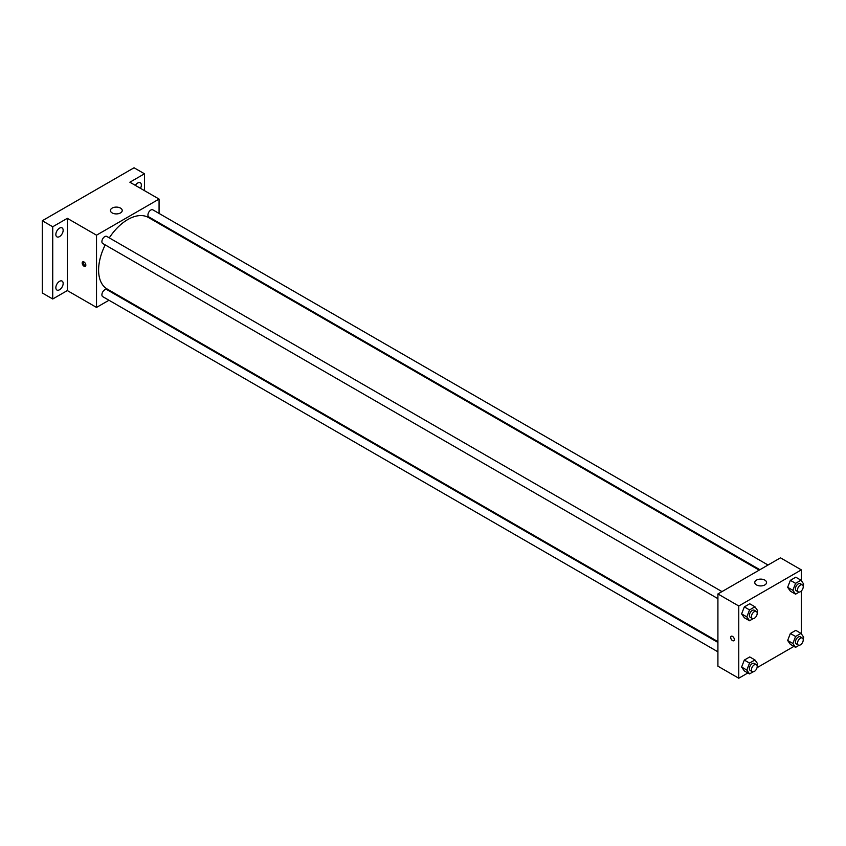 <?xml version="1.0" encoding="UTF-8"?>
<svg xmlns="http://www.w3.org/2000/svg" width="846" height="846" viewBox="0 0 846 846"><rect width="100%" height="100%" fill="white"/><g stroke="black" fill="none" stroke-linecap="round" stroke-linejoin="round"><path stroke-width="1.27" d="M108.965 300.245L96.518 307.426L67.32 290.569L52.727 298.998L42.3 292.98L42.3 220.743L134.049 167.772L144.476 173.79L144.476 190.646M117.784 295.148L117.097 295.54M59.506 289.766A5.171 2.982 -60 0 1 56.915 290.03A5.171 2.982 -60 0 1 56.132 285.885A5.171 2.982 -60 0 1 59.506 281.337A5.171 2.982 -60 0 1 62.086 281.073A5.171 2.982 -60 0 1 62.879 285.218A5.171 2.982 -60 0 1 59.506 289.766M59.506 236.605A5.171 2.982 -60 0 1 56.915 236.859A5.171 2.982 -60 0 1 56.132 232.724A5.171 2.982 -60 0 1 59.506 228.166A5.171 2.982 -60 0 1 62.086 227.912A5.171 2.982 -60 0 1 62.879 232.047A5.171 2.982 -60 0 1 59.506 236.605M67.32 290.569L67.32 218.331L52.727 226.76L42.3 220.743M52.727 298.998L52.727 226.76M96.518 307.426L96.518 235.188L67.32 218.331M96.518 235.188L159.069 199.074L129.882 182.218L144.476 173.79M112.158 212.917A5.901 3.405 180 0 1 110.424 210.506A5.901 3.405 180 0 1 116.325 207.101A5.901 3.405 180 0 1 122.226 210.506A5.901 3.405 180 0 1 118.588 213.657A5.901 3.405 180 0 1 112.158 212.917M135.349 185.369A5.171 2.982 -60 0 1 137.697 183.022A5.171 2.982 -60 0 1 140.288 182.768A5.171 2.982 -60 0 1 140.489 188.351M105.221 244.917A41.285 23.836 120 0 0 98.601 270.107A41.285 23.836 120 0 0 107.156 289.004L717.916 641.628M759.2 570.119L148.441 217.496A41.285 23.836 120 0 0 109.282 237.863M159.069 199.074L159.069 213.446M159.069 222.847L159.069 223.64M768.031 565.022L152.851 209.85A4.071 2.348 120 0 0 149.71 210.94A4.071 2.348 120 0 0 147.934 215.043A4.071 2.348 120 0 0 148.78 216.904L759.888 569.718M717.916 642.421L106.808 289.596A4.071 2.348 120 0 0 103.677 290.686A4.071 2.348 120 0 0 101.901 294.789A4.071 2.348 120 0 0 102.736 296.65L717.916 651.822M717.916 598.651L102.736 243.479A4.071 2.348 -60 0 1 102.736 238.784A4.071 2.348 -60 0 1 106.808 236.436L721.987 591.608M85.827 265.136A2.58 1.491 60 0 1 85.298 266.321A2.58 1.491 60 0 1 82.718 264.83A2.58 1.491 60 0 1 82.718 261.848A2.58 1.491 60 0 1 84.706 262.546A2.58 1.491 60 0 1 85.827 265.136M85.71 265.824A2.58 1.491 60 0 1 83.765 264.227A2.58 1.491 60 0 1 83.352 261.742M747.885 672.961L738.77 678.228L717.916 666.193L717.916 593.955L780.477 557.831L801.331 569.876L801.331 580.684M793.929 646.386L757.043 667.684M790.365 591.164L787.647 587.304L790.365 580.324L795.779 577.194L790.365 580.324L787.647 587.304L790.365 591.164L795.578 594.167L792.861 590.318L795.578 583.338L800.993 580.208L803.7 584.057L803.066 585.686M744.321 670.91L741.614 667.05L744.321 660.07L749.736 656.94L744.321 660.07L741.614 667.05L744.321 670.91L749.535 673.913L746.828 670.064L749.535 663.084L754.949 659.954L757.656 663.803L757.022 665.432M801.331 590.973L801.331 633.844M738.77 678.228L738.77 605.99L801.331 569.876M790.365 644.324L787.647 640.475L790.365 633.485L795.779 630.365L790.365 633.485L787.647 640.475L790.365 644.324L795.578 647.338L792.861 643.478L795.578 636.499L800.993 633.368L803.7 637.228L803.066 638.846M744.321 617.739L741.614 613.889L744.321 606.91L749.736 603.78L744.321 606.91L741.614 613.889L744.321 617.739L749.535 620.753L746.828 616.893L749.535 609.913L754.949 606.793L757.656 610.643L757.022 612.271M738.77 605.99L717.916 593.955M756.493 584.924A5.901 3.405 180 0 1 754.769 582.513A5.901 3.405 180 0 1 760.66 579.108A5.901 3.405 180 0 1 766.561 582.513A5.901 3.405 180 0 1 762.923 585.665A5.901 3.405 180 0 1 756.493 584.924M734.339 639.555A2.58 1.491 60 0 1 733.799 640.729A2.58 1.491 60 0 1 731.219 639.248A2.58 1.491 60 0 1 731.219 636.266A2.58 1.491 60 0 1 733.207 636.953A2.58 1.491 60 0 1 734.339 639.555M733.81 640.729A2.58 1.491 60 0 1 731.23 639.238A2.58 1.491 60 0 1 731.23 636.266M753.109 618.69L749.535 620.753M756.356 611.447L754.272 610.241A4.071 2.348 120 0 0 751.142 611.341A4.071 2.348 120 0 0 749.366 615.433A4.071 2.348 120 0 0 750.201 617.294L752.295 618.5A4.071 2.348 120 0 0 756.356 616.152A4.071 2.348 120 0 0 756.356 611.447A4.071 2.348 120 0 0 753.226 612.536A4.071 2.348 120 0 0 751.449 616.639A4.071 2.348 120 0 0 752.295 618.5M746.828 616.893L741.614 613.889M749.535 609.913L744.321 606.91M754.949 606.793L749.736 603.78M799.153 592.105L795.578 594.167M802.399 584.872L800.316 583.666A4.071 2.348 120 0 0 797.186 584.755A4.071 2.348 120 0 0 795.409 588.848A4.071 2.348 120 0 0 796.245 590.709L798.328 591.914A4.071 2.348 120 0 0 802.399 589.567A4.071 2.348 120 0 0 802.399 584.872A4.071 2.348 120 0 0 799.269 585.961A4.071 2.348 120 0 0 797.492 590.053A4.071 2.348 120 0 0 798.328 591.914M792.861 590.318L787.647 587.304M795.578 583.338L790.365 580.324M800.993 580.208L795.779 577.194M753.109 671.851L749.535 673.913M756.356 664.618L754.272 663.412A4.071 2.348 120 0 0 751.142 664.501A4.071 2.348 120 0 0 749.366 668.594A4.071 2.348 120 0 0 750.201 670.455L752.295 671.661A4.071 2.348 120 0 0 756.356 669.313A4.071 2.348 120 0 0 756.356 664.618A4.071 2.348 120 0 0 753.226 665.707A4.071 2.348 120 0 0 751.449 669.799A4.071 2.348 120 0 0 752.295 671.661M746.828 670.064L741.614 667.05M749.535 663.084L744.321 660.07M754.949 659.954L749.736 656.94M799.153 645.265L795.578 647.338M802.399 638.032L800.316 636.827A4.071 2.348 120 0 0 797.186 637.916A4.071 2.348 120 0 0 795.409 642.019A4.071 2.348 120 0 0 796.245 643.88L798.328 645.086A4.071 2.348 120 0 0 802.399 642.727A4.071 2.348 120 0 0 802.399 638.032A4.071 2.348 120 0 0 799.269 639.121A4.071 2.348 120 0 0 797.492 643.214A4.071 2.348 120 0 0 798.328 645.086M792.861 643.478L787.647 640.475M795.578 636.499L790.365 633.485M800.993 633.368L795.779 630.365"/></g></svg>
